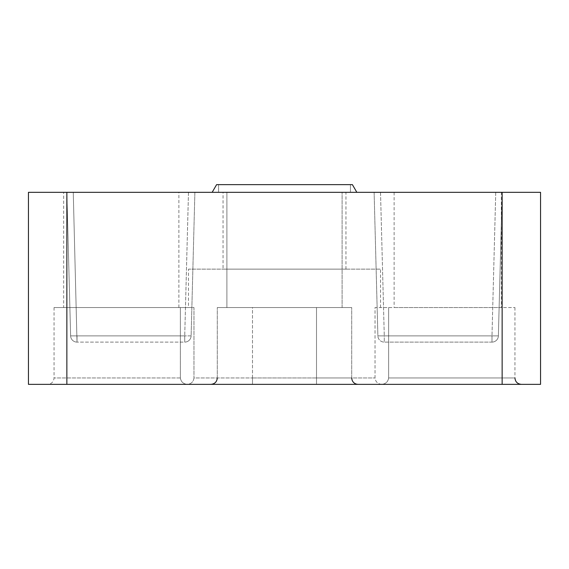 <?xml version="1.0" encoding="UTF-8"?>
<svg xmlns="http://www.w3.org/2000/svg" width="569" height="569" viewBox="0 0 569 569"><rect width="100%" height="100%" fill="white"/><g stroke="black" fill="none" stroke-linecap="round" stroke-linejoin="round"><path stroke-width="0.43" stroke-dasharray="2.85 2.13" d="M218.567 192.322L350.433 192.322L218.567 192.322L350.433 192.322L218.567 192.322L218.567 184.641L350.433 184.641L218.567 184.641L350.433 184.641L218.567 184.641L218.567 192.322M226.889 192.322L342.111 192.322L226.889 192.322L342.111 192.322L226.889 192.322L226.889 307.545L342.111 307.545L226.889 307.545L342.111 307.545L226.889 307.545L226.889 192.322M212.166 192.322L356.834 192.322L212.166 192.322M194.883 192.322L66.858 192.322L194.883 192.322L66.858 192.322L194.883 192.322L191.12 335.881A6.401 6.401 0 0 1 184.726 342.111L77.014 342.111L184.726 342.111A6.401 6.401 0 0 0 191.12 335.881A6.401 6.401 0 0 1 184.726 342.111A6.401 6.401 0 0 0 191.12 335.881L77.014 335.881L184.726 335.881L77.014 335.881L184.726 335.881L184.726 342.111L184.726 335.881L191.12 335.881A6.401 6.401 0 0 1 184.726 342.111L184.726 335.881L184.726 342.111A6.401 6.401 0 0 0 191.12 335.881L184.726 335.881L191.12 335.881L194.883 192.322M501.346 192.322L394.118 192.322L501.346 192.322L501.346 307.545L394.118 307.545L501.346 307.545M63.657 192.322L178.879 192.322L63.657 192.322L63.657 307.545L178.879 307.545L63.657 307.545M223.048 192.322L345.952 192.322L223.048 192.322L223.048 269.137L345.952 269.137L223.048 269.137M502.143 192.322L540.55 192.322L540.55 384.36L502.143 384.36L502.143 192.322L374.118 192.322L502.143 192.322L374.118 192.322L502.143 192.322L498.38 335.881A6.401 6.401 0 0 1 491.986 342.111L384.274 342.111L491.986 342.111A6.401 6.401 0 0 0 498.38 335.881A6.401 6.401 0 0 1 491.986 342.111A6.401 6.401 0 0 0 498.38 335.881L384.274 335.881L491.986 335.881L384.274 335.881L491.986 335.881L491.986 342.111L491.986 335.881L498.38 335.881A6.401 6.401 0 0 1 491.986 342.111L491.986 335.881L498.38 335.881L491.986 335.881L491.986 342.111A6.401 6.401 0 0 0 498.38 335.881L502.143 192.322L498.38 335.881L502.143 192.322L66.858 192.322L70.62 335.881A6.401 6.401 0 0 0 77.014 342.111A6.401 6.401 0 0 1 70.62 335.881A6.401 6.401 0 0 0 77.014 342.111A6.401 6.401 0 0 1 70.62 335.881L77.014 335.881L70.62 335.881L77.014 335.881L77.014 342.111L77.014 335.881L70.62 335.881L66.858 192.322L70.62 335.881L66.858 192.322L28.45 192.322L28.45 384.36L502.143 384.36M381.65 384.36L381.621 384.36C377.716 383.897 375.519 381.763 375.028 377.958L375.028 307.545L514.945 307.545L375.028 307.545L375.028 377.958C375.519 381.763 377.716 383.89 381.621 384.36C385.697 383.954 388.037 381.82 388.627 377.958C388.044 381.82 385.704 383.954 381.621 384.36L381.65 384.36M252.067 384.36L358.114 384.36L187.35 384.36L252.494 384.36L252.494 307.545L316.506 307.545L217.287 307.545L351.713 307.545L316.506 307.545L316.506 377.958L316.506 307.545L351.713 307.545L217.287 307.545L252.494 307.545L252.494 384.36L252.494 377.958L252.494 384.36L252.067 384.36M188.481 307.545L54.055 307.545L180.373 307.545L180.373 377.958C180.963 381.82 183.303 383.954 187.379 384.36C191.284 383.89 193.481 381.763 193.972 377.958L252.494 377.958L193.972 377.958L193.972 307.545L180.373 307.545L180.373 377.958C180.956 381.82 183.296 383.954 187.379 384.36L47.654 384.36L187.379 384.36C191.284 383.897 193.481 381.763 193.972 377.958L193.972 307.545L188.481 307.545L188.481 269.137L380.519 269.137L188.481 269.137M316.506 377.958L316.506 307.545L316.506 384.36L316.506 377.958L316.506 384.36L316.506 377.958L375.028 377.958L316.506 377.958M388.627 307.545L388.627 377.958L514.945 377.958L388.627 377.958L388.627 307.545M374.118 192.322L377.88 335.881A6.401 6.401 0 0 0 384.274 342.111A6.401 6.401 0 0 1 377.88 335.881A6.401 6.401 0 0 0 384.274 342.111A6.401 6.401 0 0 1 377.88 335.881L384.274 335.881L377.88 335.881L384.274 335.881L384.274 342.111A6.401 6.401 0 0 1 377.88 335.881A6.401 6.401 0 0 0 384.274 342.111L384.274 335.881L377.88 335.881L374.118 192.322M356.834 192.322L352.396 184.641L216.604 184.641M316.506 384.36L316.933 384.36L316.506 384.36M66.858 384.36L66.858 192.322M252.494 377.958L351.713 377.958L252.494 377.958M180.373 377.958L54.055 377.958L180.373 377.958M73.259 192.322L77.014 342.111A6.401 6.401 0 0 1 70.62 335.881A6.401 6.401 0 0 0 77.014 342.111L73.259 192.322M188.481 192.322L184.726 335.881L188.481 192.322M495.741 192.322L491.986 335.881L495.741 192.322M380.519 192.322L384.274 335.881L380.519 192.322M380.519 307.545L380.519 269.137M514.945 307.545L514.945 377.958M217.287 377.958L217.287 307.545L217.287 377.958C216.91 381.849 214.776 383.983 210.886 384.36M351.713 377.958L351.713 307.545L351.713 377.958C352.09 381.849 354.224 383.983 358.114 384.36M54.055 307.545L54.055 377.958C53.678 381.849 51.544 383.983 47.654 384.36M345.952 269.137L345.952 192.322M342.111 307.545L342.111 192.322L342.111 307.545M178.879 307.545L178.879 192.322M394.118 192.322L394.118 307.545M350.433 192.322L350.433 184.641L350.433 192.322"/><path stroke-width="0.85" d="M66.858 192.322L28.45 192.322L28.45 384.36L66.858 384.36L66.858 192.322L540.55 192.322L540.55 384.36L66.858 384.36M216.604 184.641L212.166 192.322L216.604 184.641L352.396 184.641L356.834 192.322M502.143 384.36L502.143 192.322M514.945 377.958C515.286 381.813 517.42 383.947 521.346 384.36M351.713 377.958L352.062 380.035C353.157 382.759 355.177 384.203 358.114 384.36M217.287 377.958C216.91 381.849 214.776 383.983 210.886 384.36"/></g></svg>
